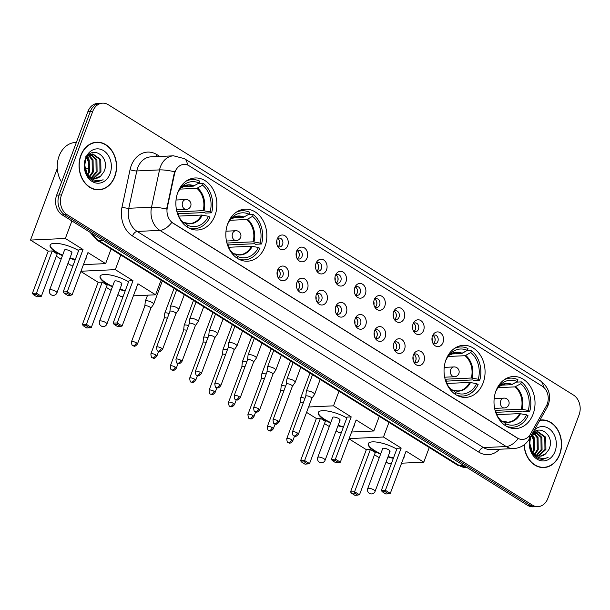 <?xml version="1.0" encoding="UTF-8"?>
<svg xmlns="http://www.w3.org/2000/svg" width="610" height="610" viewBox="0 0 610 610"><rect width="100%" height="100%" fill="white"/><g stroke="black" fill="none" stroke-linecap="round" stroke-linejoin="round"><path stroke-width="0.91" d="M227.766 223.588A26.055 20.504 87.4 0 0 247.538 261.202A26.055 20.504 87.4 0 0 264.908 246.768A26.055 20.504 87.4 0 0 245.144 209.154A26.055 20.504 87.4 0 0 227.766 223.588M445.986 359.778A26.055 20.504 87.4 0 0 465.75 397.392A26.055 20.504 87.4 0 0 483.12 382.958A26.055 20.504 87.4 0 0 463.356 345.336A26.055 20.504 87.4 0 0 445.986 359.778M495.945 390.957A26.055 20.504 87.4 0 0 515.717 428.571A26.055 20.504 87.4 0 0 533.087 414.137A26.055 20.504 87.4 0 0 513.315 376.522A26.055 20.504 87.4 0 0 495.945 390.957M177.807 192.402A26.055 20.504 87.4 0 0 197.571 230.016A26.055 20.504 87.4 0 0 214.949 215.582A26.055 20.504 87.4 0 0 195.177 177.968A26.055 20.504 87.4 0 0 177.807 192.402M288.072 276.688A7.373 5.803 -92.6 0 1 278.602 278.358A7.373 5.803 -92.6 0 1 277.565 270.131A7.373 5.803 -92.6 0 1 278.168 268.873A7.373 5.803 -92.6 0 1 285.808 267.172A7.373 5.803 -92.6 0 1 288.072 276.688M277.924 277.23A4.422 3.485 87.4 0 0 279.99 277.969A4.422 3.485 87.4 0 0 282.941 275.522A4.422 3.485 87.4 0 0 279.586 269.132A4.422 3.485 87.4 0 0 277.588 270.055M307.486 288.804A7.373 5.803 -92.6 0 1 298.015 290.474A7.373 5.803 -92.6 0 1 296.971 282.247A7.373 5.803 -92.6 0 1 297.573 280.989A7.373 5.803 -92.6 0 1 305.213 279.288A7.373 5.803 -92.6 0 1 307.486 288.804M297.329 289.346A4.422 3.485 87.4 0 0 299.403 290.085A4.422 3.485 87.4 0 0 302.354 287.63A4.422 3.485 87.4 0 0 298.999 281.248A4.422 3.485 87.4 0 0 297.001 282.171M326.899 300.921A7.373 5.803 -92.6 0 1 317.421 302.583A7.373 5.803 -92.6 0 1 316.384 294.363A7.373 5.803 -92.6 0 1 316.986 293.105A7.373 5.803 -92.6 0 1 324.627 291.405A7.373 5.803 -92.6 0 1 326.899 300.921M316.742 301.454A4.422 3.485 87.4 0 0 318.816 302.202A4.422 3.485 87.4 0 0 321.767 299.746A4.422 3.485 87.4 0 0 318.405 293.357A4.422 3.485 87.4 0 0 316.415 294.287M346.305 313.037A7.373 5.803 -92.6 0 1 336.834 314.699A7.373 5.803 -92.6 0 1 335.797 306.472A7.373 5.803 -92.6 0 1 336.4 305.213A7.373 5.803 -92.6 0 1 344.04 303.521A7.373 5.803 -92.6 0 1 346.305 313.037M336.156 313.57A4.422 3.485 87.4 0 0 338.222 314.31A4.422 3.485 87.4 0 0 341.173 311.862A4.422 3.485 87.4 0 0 337.818 305.473A4.422 3.485 87.4 0 0 335.82 306.403M365.718 325.145A7.373 5.803 -92.6 0 1 356.248 326.815A7.373 5.803 -92.6 0 1 355.203 318.588A7.373 5.803 -92.6 0 1 355.805 317.33A7.373 5.803 -92.6 0 1 363.446 315.629A7.373 5.803 -92.6 0 1 365.718 325.145M355.561 325.687A4.422 3.485 87.4 0 0 357.635 326.426A4.422 3.485 87.4 0 0 360.586 323.979A4.422 3.485 87.4 0 0 357.231 317.589A4.422 3.485 87.4 0 0 355.233 318.519M385.131 337.261A7.373 5.803 -92.6 0 1 375.653 338.931A7.373 5.803 -92.6 0 1 374.616 330.704A7.373 5.803 -92.6 0 1 375.219 329.446A7.373 5.803 -92.6 0 1 382.859 327.745A7.373 5.803 -92.6 0 1 385.131 337.261M374.975 337.803A4.422 3.485 87.4 0 0 377.049 338.542A4.422 3.485 87.4 0 0 380 336.087A4.422 3.485 87.4 0 0 376.637 329.705A4.422 3.485 87.4 0 0 374.647 330.628M404.537 349.377A7.373 5.803 -92.6 0 1 395.066 351.04A7.373 5.803 -92.6 0 1 394.029 342.82A7.373 5.803 -92.6 0 1 394.632 341.562A7.373 5.803 -92.6 0 1 402.272 339.861A7.373 5.803 -92.6 0 1 404.537 349.377M394.388 349.919A4.422 3.485 87.4 0 0 396.454 350.659A4.422 3.485 87.4 0 0 399.405 348.203A4.422 3.485 87.4 0 0 396.05 341.821A4.422 3.485 87.4 0 0 394.052 342.744M423.95 361.494A7.373 5.803 -92.6 0 1 414.48 363.156A7.373 5.803 -92.6 0 1 413.443 354.928A7.373 5.803 -92.6 0 1 414.037 353.67A7.373 5.803 -92.6 0 1 421.678 351.978A7.373 5.803 -92.6 0 1 423.95 361.494M413.793 362.027A4.422 3.485 87.4 0 0 415.867 362.767A4.422 3.485 87.4 0 0 418.818 360.319A4.422 3.485 87.4 0 0 415.463 353.93A4.422 3.485 87.4 0 0 413.466 354.86M287.714 245.639A7.373 5.803 -92.6 0 1 278.244 247.309A7.373 5.803 -92.6 0 1 277.199 239.082A7.373 5.803 -92.6 0 1 277.802 237.824A7.373 5.803 -92.6 0 1 285.442 236.123A7.373 5.803 -92.6 0 1 287.714 245.639M277.558 246.181A4.422 3.485 87.4 0 0 279.632 246.92A4.422 3.485 87.4 0 0 282.582 244.465A4.422 3.485 87.4 0 0 279.227 238.083A4.422 3.485 87.4 0 0 277.23 239.006M307.127 257.755A7.373 5.803 -92.6 0 1 297.649 259.418A7.373 5.803 -92.6 0 1 296.612 251.198A7.373 5.803 -92.6 0 1 297.215 249.94A7.373 5.803 -92.6 0 1 304.855 248.239A7.373 5.803 -92.6 0 1 307.127 257.755M296.971 258.289A4.422 3.485 87.4 0 0 299.045 259.036A4.422 3.485 87.4 0 0 301.996 256.581A4.422 3.485 87.4 0 0 298.633 250.191A4.422 3.485 87.4 0 0 296.643 251.122M326.533 269.872A7.373 5.803 -92.6 0 1 317.063 271.534A7.373 5.803 -92.6 0 1 316.026 263.306A7.373 5.803 -92.6 0 1 316.628 262.048A7.373 5.803 -92.6 0 1 324.268 260.356A7.373 5.803 -92.6 0 1 326.533 269.872M316.384 270.405A4.422 3.485 87.4 0 0 318.45 271.145A4.422 3.485 87.4 0 0 321.401 268.697A4.422 3.485 87.4 0 0 318.046 262.308A4.422 3.485 87.4 0 0 316.049 263.238M345.946 281.98A7.373 5.803 -92.6 0 1 336.476 283.65A7.373 5.803 -92.6 0 1 335.431 275.423A7.373 5.803 -92.6 0 1 336.034 274.164A7.373 5.803 -92.6 0 1 343.674 272.464A7.373 5.803 -92.6 0 1 345.946 281.98M335.79 282.521A4.422 3.485 87.4 0 0 337.864 283.261A4.422 3.485 87.4 0 0 340.815 280.813A4.422 3.485 87.4 0 0 337.46 274.424A4.422 3.485 87.4 0 0 335.462 275.354M365.36 294.096A7.373 5.803 -92.6 0 1 355.882 295.766A7.373 5.803 -92.6 0 1 354.845 287.539A7.373 5.803 -92.6 0 1 355.447 286.281A7.373 5.803 -92.6 0 1 363.087 284.58A7.373 5.803 -92.6 0 1 365.36 294.096M355.203 294.638A4.422 3.485 87.4 0 0 357.277 295.377A4.422 3.485 87.4 0 0 360.228 292.922A4.422 3.485 87.4 0 0 356.865 286.54A4.422 3.485 87.4 0 0 354.875 287.462M384.765 306.212A7.373 5.803 -92.6 0 1 375.295 307.875A7.373 5.803 -92.6 0 1 374.258 299.655A7.373 5.803 -92.6 0 1 374.86 298.397A7.373 5.803 -92.6 0 1 382.5 296.696A7.373 5.803 -92.6 0 1 384.765 306.212M374.616 306.754A4.422 3.485 87.4 0 0 376.683 307.493A4.422 3.485 87.4 0 0 379.633 305.038A4.422 3.485 87.4 0 0 376.279 298.656A4.422 3.485 87.4 0 0 374.281 299.579M404.178 318.329A7.373 5.803 -92.6 0 1 394.708 319.991A7.373 5.803 -92.6 0 1 393.671 311.763A7.373 5.803 -92.6 0 1 394.266 310.513A7.373 5.803 -92.6 0 1 401.906 308.812A7.373 5.803 -92.6 0 1 404.178 318.329M394.022 318.862A4.422 3.485 87.4 0 0 396.096 319.602A4.422 3.485 87.4 0 0 399.047 317.154A4.422 3.485 87.4 0 0 395.692 310.764A4.422 3.485 87.4 0 0 393.694 311.695M423.592 330.445A7.373 5.803 -92.6 0 1 414.114 332.107A7.373 5.803 -92.6 0 1 413.077 323.879A7.373 5.803 -92.6 0 1 413.679 322.621A7.373 5.803 -92.6 0 1 421.319 320.929A7.373 5.803 -92.6 0 1 423.592 330.445M413.435 330.978A4.422 3.485 87.4 0 0 415.509 331.718A4.422 3.485 87.4 0 0 418.46 329.27A4.422 3.485 87.4 0 0 415.097 322.881A4.422 3.485 87.4 0 0 413.107 323.811M442.997 342.553A7.373 5.803 -92.6 0 1 433.527 344.223A7.373 5.803 -92.6 0 1 432.49 335.996A7.373 5.803 -92.6 0 1 433.092 334.737A7.373 5.803 -92.6 0 1 440.733 333.037A7.373 5.803 -92.6 0 1 442.997 342.553M432.848 343.094A4.422 3.485 87.4 0 0 434.915 343.834A4.422 3.485 87.4 0 0 437.866 341.387A4.422 3.485 87.4 0 0 434.511 334.997A4.422 3.485 87.4 0 0 432.513 335.927M278.091 269.643A4.422 3.485 -92.6 0 1 279.914 275.659A4.422 3.485 -92.6 0 1 278.457 277.596M297.505 281.759A4.422 3.485 -92.6 0 1 299.327 287.775A4.422 3.485 -92.6 0 1 297.871 289.712M316.91 293.867A4.422 3.485 -92.6 0 1 318.733 299.884A4.422 3.485 -92.6 0 1 317.276 301.828M336.323 305.984A4.422 3.485 -92.6 0 1 338.146 312A4.422 3.485 -92.6 0 1 336.69 313.944M355.737 318.1A4.422 3.485 -92.6 0 1 357.559 324.116A4.422 3.485 -92.6 0 1 356.103 326.053M375.142 330.216A4.422 3.485 -92.6 0 1 376.965 336.232A4.422 3.485 -92.6 0 1 375.508 338.169M394.556 342.332A4.422 3.485 -92.6 0 1 396.378 348.34A4.422 3.485 -92.6 0 1 394.922 350.285M413.969 354.44A4.422 3.485 -92.6 0 1 415.791 360.457A4.422 3.485 -92.6 0 1 414.335 362.401M277.733 238.594A4.422 3.485 -92.6 0 1 279.555 244.61A4.422 3.485 -92.6 0 1 278.099 246.547M297.139 250.702A4.422 3.485 -92.6 0 1 298.961 256.719A4.422 3.485 -92.6 0 1 297.505 258.663M316.552 262.818A4.422 3.485 -92.6 0 1 318.374 268.835A4.422 3.485 -92.6 0 1 316.918 270.779M335.965 274.935A4.422 3.485 -92.6 0 1 337.787 280.951A4.422 3.485 -92.6 0 1 336.331 282.887M355.371 287.051A4.422 3.485 -92.6 0 1 357.193 293.067A4.422 3.485 -92.6 0 1 355.737 295.004M374.784 299.167A4.422 3.485 -92.6 0 1 376.606 305.183A4.422 3.485 -92.6 0 1 375.15 307.12M394.197 311.275A4.422 3.485 -92.6 0 1 396.02 317.291A4.422 3.485 -92.6 0 1 394.563 319.236M413.603 323.392A4.422 3.485 -92.6 0 1 415.425 329.408A4.422 3.485 -92.6 0 1 413.969 331.352M433.016 335.508A4.422 3.485 -92.6 0 1 434.838 341.524A4.422 3.485 -92.6 0 1 433.382 343.46M174.529 173.911A13.275 10.446 -92.6 0 1 175.154 171.753A13.275 10.446 -92.6 0 1 184.006 164.403A13.275 10.446 -92.6 0 1 189.054 165.775L542.237 386.199A13.275 10.446 -92.6 0 1 546.339 405.955L530.494 434.061A13.275 10.446 -92.6 0 1 522.564 439.444A13.275 10.446 -92.6 0 1 517.509 438.064L172.981 223.039A13.275 10.446 -92.6 0 1 167.338 207.408L174.529 173.911L174.086 173.926L175.672 170.068M80.817 155.428A23.843 18.758 87.4 0 0 98.904 189.847A23.843 18.758 87.4 0 0 114.802 176.641A23.843 18.758 87.4 0 0 96.715 142.214A23.843 18.758 87.4 0 0 80.817 155.428M97.691 189.855A23.843 18.758 87.4 0 0 99.171 189.588M524.059 444.888A23.843 18.758 87.4 0 0 543.884 467.557A23.843 18.758 87.4 0 0 559.782 454.351A23.843 18.758 87.4 0 0 541.688 419.932A23.843 18.758 87.4 0 0 539.942 420.115M542.671 467.565A23.843 18.758 87.4 0 0 544.143 467.298M102.602 103.159L97.752 103.38A14.747 11.605 87.4 0 0 87.916 111.554L56.661 195.154A14.747 11.605 87.4 0 0 62.235 214.918L527.536 505.316L529.96 505.202A14.747 11.605 87.4 0 0 535.572 506.735A14.747 11.605 87.4 0 1 529.96 505.202L64.66 214.804L529.96 505.202L532.385 505.088A14.747 11.605 87.4 0 0 537.997 506.62A14.747 11.605 87.4 0 0 547.833 498.446L579.088 414.846A14.747 11.605 87.4 0 0 573.514 395.082L108.214 104.684A14.747 11.605 87.4 0 0 102.602 103.159A14.747 11.605 87.4 0 0 92.766 111.325L61.511 194.933A14.747 11.605 87.4 0 0 67.085 214.689L532.385 505.088M56.661 195.154L59.086 195.04A14.747 11.605 87.4 0 0 64.66 214.804A14.747 11.605 87.4 0 1 59.086 195.04L90.341 111.439L59.086 195.04L61.511 194.933M100.177 103.265A14.747 11.605 87.4 0 0 90.341 111.439A14.747 11.605 87.4 0 1 100.177 103.265M529.381 435.723A17.202 6.611 29.4 0 1 529.381 438.849C525.881 444.759 520.658 447.999 513.712 448.586A19.665 15.471 -92.6 0 1 506.231 446.543A17.202 9.333 122 0 0 518.164 438.59L171.822 222.429A17.202 9.333 -58 0 1 159.881 230.389A19.665 15.471 -92.6 0 1 151.524 207.225A17.202 3.37 12.1 0 1 166.667 209.1L174.086 173.926M541.977 420.168A23.843 18.758 87.4 0 0 540.483 420.038M96.998 142.45A23.843 18.758 87.4 0 0 95.503 142.321M527.536 505.316A14.747 11.605 87.4 0 0 533.148 506.841L537.997 506.62M96.723 142.458A23.592 18.567 87.4 0 0 80.993 155.535A23.592 18.567 87.4 0 0 98.896 189.603A23.592 18.567 87.4 0 0 114.627 176.526A23.592 18.567 87.4 0 0 96.723 142.458L94.298 142.572A23.592 18.567 87.4 0 0 94.024 142.588M76.38 142.412L75.472 142.458A24.575 19.345 87.4 0 0 59.086 156.076A24.575 19.345 87.4 0 0 61.564 182.047M87.558 174.14A12.291 9.668 87.4 0 0 88.031 173.194L88.435 172.333L88.259 160.041L86.788 157.715M89.09 155.306L93.071 159.82L93.246 172.111L89.952 176.679M88.625 155.664L92.11 159.866L92.285 172.157L89.472 176.29M90.974 154.322L96.914 159.645L97.097 171.936L91.866 177.8M90.501 154.505L95.953 159.69L96.128 171.982L91.393 177.579M86.14 158.814L92.88 153.956L100.764 159.469L100.94 171.761L93.757 178.356M92.407 153.994L99.804 159.515L99.979 171.799L93.284 178.265M100.711 176.046L103.936 171.761C111.18 156.396 90.837 143.907 85.804 159.629C83.234 169.412 85.85 176.564 93.643 181.101L97.585 181.727L103.121 179.744C96.654 182.131 91.332 180.064 87.177 173.545A12.291 9.668 87.4 0 0 95.343 178.448A12.291 9.668 87.4 0 0 100.711 176.046L95.168 178.455M87.177 173.545L84.676 165.325M89.815 177.098L86.498 174.002M87.245 157.09L89.22 160.003L89.395 172.287L88.015 174.765M89.731 154.139L90.486 154.223M89.563 154.277L90.013 154.368M88.877 154.871L92.888 153.956M85.545 158.379A17.202 13.542 87.4 0 0 92.049 181.429A17.202 13.542 87.4 0 0 110.075 173.682A17.202 13.542 87.4 0 0 103.57 150.632A17.202 13.542 87.4 0 0 85.545 158.379M85.85 156.366L89.54 164.525M96.197 189.725A23.592 18.567 87.4 0 0 96.471 189.71L98.896 189.603M103.121 179.744L97.432 181.734M524.249 444.751A23.592 18.567 87.4 0 0 543.876 467.313A23.592 18.567 87.4 0 0 559.606 454.244A23.592 18.567 87.4 0 0 541.703 420.176A23.592 18.567 87.4 0 0 539.781 420.389M532.53 451.85A12.291 9.668 87.4 0 0 533.01 450.912L533.414 450.05L533.239 437.759L531.767 435.426M534.063 433.016L538.043 437.538L538.226 449.822L534.932 454.397M533.597 433.375L537.082 437.583L537.257 449.867L534.451 454.008M535.954 432.04L541.893 437.355L542.069 449.646L536.846 455.51M535.473 432.223L540.933 437.4L541.108 449.692L536.365 455.289M531.119 436.531L537.86 431.666L545.744 437.179L545.919 449.471L538.737 456.066M537.38 431.712L544.783 437.225L544.959 449.517L538.264 455.975M545.683 453.756L548.909 449.478C556.16 434.114 535.809 421.624 530.776 437.339C528.214 447.122 530.822 454.282 538.615 458.811L542.564 459.437L548.1 457.462C541.627 459.841 536.312 457.774 532.149 451.263A12.291 9.668 87.4 0 0 540.323 456.158A12.291 9.668 87.4 0 0 545.683 453.756L540.147 456.166M532.149 451.263L529.655 443.035M534.787 454.808L531.478 451.72M532.217 434.8L534.2 437.713L534.375 450.005L532.995 452.483M534.711 431.849L535.466 431.933M534.535 431.987L534.985 432.086M533.857 432.589L537.86 431.666M529.976 437.789A17.202 13.542 87.4 0 0 537.692 459.536A17.202 13.542 87.4 0 0 555.054 451.4A17.202 13.542 87.4 0 0 551.173 430.477A17.202 13.542 87.4 0 0 534.314 430.088M530.83 434.084L534.512 442.235M541.177 467.435A23.592 18.567 87.4 0 0 541.451 467.428L543.876 467.313M548.1 457.462L542.412 459.444M186.995 226.889L187.605 225.258A22.517 17.713 87.4 0 0 208.475 216.291L201.521 215.048L178.547 216.108M183.518 222.574L184.639 222.726L187.605 225.258M196.069 184.754L197 184.22M198.105 183.572L203.282 183.335A24.575 19.345 87.4 0 1 211.601 212.814L205.54 213.088L204.655 212.539L178.6 213.744A23.348 18.376 -92.6 0 1 178.135 215.261M188.322 227.713A24.575 19.345 87.4 0 0 194.476 228.681A24.575 19.345 87.4 0 0 209.954 217.213L208.475 216.291M211.601 212.814L210.122 211.891A22.517 17.713 87.4 0 0 202.589 185.196L203.282 183.335M177.769 214.445A22.517 17.713 87.4 0 0 183.656 222.696A22.517 17.713 87.4 0 0 184.106 223.069L183.709 224.122M202.589 185.196L196.87 188.33L179.881 189.115M176.961 211.853L203.168 210.648L210.122 211.891M184.106 223.069L183.282 222.368M184.075 222.551L184.639 222.726A19.497 15.341 87.4 0 0 202.329 215.124M182.634 186.637L193.362 186.141L199.081 183.008L199.775 181.147A24.575 19.345 87.4 0 0 192.219 179.584A24.575 19.345 87.4 0 0 186.172 181.117M199.081 183.008A22.517 17.713 87.4 0 0 181.986 186.538A22.517 17.713 87.4 0 0 178.219 191.975L178.021 191.853M178.6 213.744L177.258 212.905M86.094 257.527A19.169 5.643 20.5 0 1 86.025 258.564A19.169 5.643 20.5 0 1 85.4 259.387M75.221 259.761A19.169 5.643 20.5 0 1 69.814 258.396M62.449 255.643A19.169 5.643 20.5 0 1 56.25 252.387A19.169 5.643 20.5 0 1 50.111 245.136A19.169 5.643 20.5 0 1 78.652 250.565M48.198 251.122L52.254 250.931L57.157 253.996L41.366 296.239L36.882 296.834L33.375 294.653L32.399 293.364L48.198 251.122L30.5 240.073L56.821 169.672L57.409 169.649M73.215 265.114L70.79 265.22L67.931 263.436M61.122 259.189L56.333 256.2M83.433 264.641L105.637 263.619L87.947 252.578L72.148 294.821L67.245 291.755L67.008 293.105L70.516 295.286L72.148 294.821M83.036 249.513L78.98 249.703L63.181 291.946L67.245 291.755L83.036 249.513L65.346 238.472L30.5 240.073M111.111 248.971L105.637 263.619M89.533 168.169L85.019 168.375M65.346 238.472L71.896 220.942M32.399 293.364L36.463 293.174L52.254 250.931M33.375 294.653L36.226 294.516L36.463 293.174L41.366 296.239M39.726 296.704L36.226 294.516M70.516 295.286L67.664 295.423L64.164 293.235L67.008 293.105M63.181 291.946L64.164 293.235M71.034 253.158A3.934 1.159 -159.5 0 0 71.919 252.784A3.934 1.159 -159.5 0 0 69.715 250.779A3.934 1.159 -159.5 0 0 65.43 249.658A3.934 1.159 -159.5 0 0 64.553 250.031L49.578 290.07A3.934 1.159 20.5 0 1 50.462 289.697A3.934 1.159 20.5 0 1 55.685 291.336A3.934 1.159 20.5 0 1 56.944 292.823L71.919 252.784M75.381 259.319A19.169 5.643 20.5 0 1 69.982 257.961M62.617 255.201A19.169 5.643 20.5 0 1 50.211 244.923M86.094 258.335A19.169 5.643 20.5 0 1 85.56 258.945M236.962 258.068L237.572 256.444A22.517 17.713 87.4 0 0 258.434 247.469L251.488 246.234L228.514 247.286M233.485 253.752L234.606 253.905L237.572 256.444M246.036 215.94L246.958 215.399M248.072 214.758L253.249 214.522A24.575 19.345 87.4 0 1 261.56 243.992L255.506 244.274L254.622 243.725L228.567 244.923A23.348 18.376 -92.6 0 1 228.102 246.44M238.281 258.892A24.575 19.345 87.4 0 0 244.442 259.868A24.575 19.345 87.4 0 0 259.921 248.392L258.434 247.469M261.56 243.992L260.081 243.07A22.517 17.713 87.4 0 0 252.548 216.375L253.249 214.522M227.736 245.632A22.517 17.713 87.4 0 0 233.615 253.882A22.517 17.713 87.4 0 0 234.065 254.256L233.676 255.3M252.548 216.375L246.837 219.516L229.848 220.294M226.92 243.039L253.127 241.827L260.081 243.07M234.065 254.256L233.241 253.554M234.042 253.729L234.606 253.905A19.497 15.341 87.4 0 0 252.288 246.303M232.601 217.823L243.329 217.328L249.048 214.186L249.742 212.333A24.575 19.345 87.4 0 0 242.178 210.763A24.575 19.345 87.4 0 0 236.139 212.303M249.048 214.186A22.517 17.713 87.4 0 0 231.952 217.717A22.517 17.713 87.4 0 0 228.178 223.161L227.98 223.039M228.567 244.923L227.225 244.084M136.053 288.705A19.169 5.643 20.5 0 1 135.992 289.742A19.169 5.643 20.5 0 1 135.359 290.573M125.18 290.94A19.169 5.643 20.5 0 1 119.781 289.582M112.415 286.83A19.169 5.643 20.5 0 1 106.216 283.574A19.169 5.643 20.5 0 1 100.078 276.315A19.169 5.643 20.5 0 1 128.619 281.751M98.157 282.3L102.221 282.117L107.124 285.175L91.332 327.417L86.849 328.02L83.341 325.831L82.365 324.543L98.157 282.3L80.863 271.511M123.182 296.292L120.757 296.407L117.898 294.622M111.089 290.375L106.3 287.379M133.399 295.827L155.603 294.798L137.906 283.757L122.114 325.999L117.204 322.942L116.975 324.284L120.475 326.472L122.114 325.999M133.003 280.699L128.939 280.882L113.147 323.125L117.204 322.942L133.003 280.699L115.305 269.65L80.97 271.236M161.078 280.158L155.603 294.798M115.305 269.65L120.78 255.01M82.365 324.543L86.422 324.36L102.221 282.117M83.341 325.831L86.193 325.702L86.422 324.36L91.332 327.417M89.693 327.89L86.193 325.702M120.475 326.472L117.631 326.602L114.123 324.413L116.975 324.284M113.147 323.125L114.123 324.413M121.001 284.336A3.934 1.159 -159.5 0 0 121.878 283.97A3.934 1.159 -159.5 0 0 119.674 281.965A3.934 1.159 -159.5 0 0 115.397 280.844A3.934 1.159 -159.5 0 0 114.512 281.21L99.544 321.256A3.934 1.159 20.5 0 1 100.421 320.883A3.934 1.159 20.5 0 1 105.652 322.522A3.934 1.159 20.5 0 1 106.91 324.009L121.878 283.97M125.347 290.505A19.169 5.643 20.5 0 1 119.949 289.14M112.575 286.387A19.169 5.643 20.5 0 1 100.17 276.101M136.053 289.521A19.169 5.643 20.5 0 1 135.527 290.131M455.174 394.258L455.784 392.634A22.517 17.713 87.4 0 0 476.654 383.659L469.7 382.417L446.726 383.476M451.697 389.942L452.818 390.095L455.784 392.634M464.248 352.123L465.171 351.589M466.284 350.948L471.461 350.704A24.575 19.345 87.4 0 1 479.773 380.183L473.718 380.465L472.834 379.916L446.779 381.113A23.348 18.376 -92.6 0 1 446.314 382.63M456.493 395.082A24.575 19.345 87.4 0 0 462.654 396.058A24.575 19.345 87.4 0 0 478.133 384.582L476.654 383.659M479.773 380.183L478.293 379.26A22.517 17.713 87.4 0 0 470.767 352.565L471.461 350.704M445.948 381.814A22.517 17.713 87.4 0 0 451.827 390.072A22.517 17.713 87.4 0 0 452.284 390.446L451.888 391.49M470.767 352.565L465.049 355.706L448.06 356.484M445.14 379.222L471.347 378.017L478.293 379.26M452.284 390.446L451.453 389.744M452.254 389.92L452.818 390.095A19.497 15.341 87.4 0 0 470.501 382.493M450.813 354.013L461.541 353.518L467.26 350.376L467.954 348.523A24.575 19.345 87.4 0 0 460.39 346.953A24.575 19.345 87.4 0 0 454.351 348.485M467.26 350.376A22.517 17.713 87.4 0 0 450.165 353.907A22.517 17.713 87.4 0 0 446.39 359.351L446.192 359.221M446.779 381.113L445.437 380.274M354.273 424.895A19.169 5.643 20.5 0 1 354.204 425.933A19.169 5.643 20.5 0 1 353.571 426.756M343.392 427.13A19.169 5.643 20.5 0 1 337.993 425.772M330.628 423.02A19.169 5.643 20.5 0 1 324.428 419.764A19.169 5.643 20.5 0 1 318.29 412.505A19.169 5.643 20.5 0 1 346.831 417.934M316.369 418.49L320.433 418.3L325.336 421.365L309.544 463.608L305.061 464.21L301.553 462.022L300.577 460.733L316.369 418.49L306.571 412.375M341.394 432.482L338.969 432.597L336.11 430.812M329.301 426.558L324.512 423.569M351.612 432.01L373.816 430.988L356.118 419.947L340.327 462.189L335.424 459.132L335.187 460.474L338.687 462.662L340.327 462.189M351.215 416.889L347.159 417.072L331.36 459.315L335.424 459.132L351.215 416.889L333.517 405.841L308.584 406.992M379.29 416.348L373.816 430.988M333.517 405.841L339 391.201M300.577 460.733L304.634 460.542L320.433 418.3M301.553 462.022L304.405 461.892L304.634 460.542L309.544 463.608M307.905 464.08L304.405 461.892M338.687 462.662L335.843 462.792L332.336 460.603L335.187 460.474M331.36 459.315L332.336 460.603M339.213 420.526A3.934 1.159 -159.5 0 0 340.09 420.153A3.934 1.159 -159.5 0 0 337.894 418.155A3.934 1.159 -159.5 0 0 333.609 417.026A3.934 1.159 -159.5 0 0 332.724 417.4L317.757 457.447A3.934 1.159 20.5 0 1 318.633 457.073A3.934 1.159 20.5 0 1 323.864 458.712A3.934 1.159 20.5 0 1 325.122 460.199L340.09 420.153M343.56 426.695A19.169 5.643 20.5 0 1 338.161 425.33M330.795 422.577A19.169 5.643 20.5 0 1 318.389 412.291M354.273 425.704A19.169 5.643 20.5 0 1 353.739 426.321M505.141 425.437L505.751 423.813A22.517 17.713 87.4 0 0 526.613 414.846L519.659 413.603L496.685 414.663M501.656 421.129L502.777 421.281L505.751 423.813M514.215 383.309L515.137 382.767M516.243 382.127L521.42 381.89A24.575 19.345 87.4 0 1 529.739 411.369L523.677 411.643L522.8 411.094L496.746 412.291A23.348 18.376 -92.6 0 1 496.273 413.816M506.46 426.268A24.575 19.345 87.4 0 0 512.613 427.236A24.575 19.345 87.4 0 0 528.092 415.768L526.613 414.846M529.739 411.369L528.26 410.446A22.517 17.713 87.4 0 0 520.726 383.751L521.42 381.89M495.915 413A22.517 17.713 87.4 0 0 501.794 421.251A22.517 17.713 87.4 0 0 502.243 421.624L501.855 422.677M520.726 383.751L515.008 386.885L498.027 387.67M495.099 410.408L521.306 409.203L528.26 410.446M502.243 421.624L501.42 420.923M502.221 421.098L502.777 421.281A19.497 15.341 87.4 0 0 520.467 413.679M500.779 385.192L511.508 384.696L517.227 381.563L517.92 379.702A24.575 19.345 87.4 0 0 510.356 378.131A24.575 19.345 87.4 0 0 504.317 379.672M517.227 381.563A22.517 17.713 87.4 0 0 500.131 385.093A22.517 17.713 87.4 0 0 496.357 390.53L496.159 390.408M496.746 412.291L495.396 411.46M404.232 456.082A19.169 5.643 20.5 0 1 404.163 457.119A19.169 5.643 20.5 0 1 403.538 457.942M393.358 458.316A19.169 5.643 20.5 0 1 387.96 456.951M380.594 454.198A19.169 5.643 20.5 0 1 374.395 450.942A19.169 5.643 20.5 0 1 368.249 443.691A19.169 5.643 20.5 0 1 396.797 449.12M366.335 449.669L370.392 449.486L375.302 452.544L359.503 494.786L355.02 495.389L351.52 493.208L350.544 491.912L366.335 449.669L349.042 438.88M391.361 463.669L388.936 463.775L386.077 461.991M379.267 457.744L374.479 454.755M401.571 463.196L423.775 462.174L406.085 451.133L390.293 493.376L385.383 490.31L385.154 491.66L388.654 493.841L390.293 493.376M401.182 448.068L397.118 448.258L381.326 490.501L385.383 490.31L401.182 448.068L383.484 437.027L349.141 438.605M429.257 447.526L423.775 462.174M383.484 437.027L388.959 422.379M350.544 491.912L354.601 491.729L370.392 449.486M351.52 493.208L354.364 493.071L354.601 491.729L359.503 494.786M357.872 495.259L354.364 493.071M388.654 493.841L385.81 493.97L382.302 491.79L385.154 491.66M381.326 490.501L382.302 491.79M389.18 451.713A3.934 1.159 -159.5 0 0 390.057 451.339A3.934 1.159 -159.5 0 0 387.853 449.334A3.934 1.159 -159.5 0 0 383.568 448.213A3.934 1.159 -159.5 0 0 382.691 448.586L367.716 488.625A3.934 1.159 20.5 0 1 368.6 488.252A3.934 1.159 20.5 0 1 373.823 489.891A3.934 1.159 20.5 0 1 375.089 491.378L390.057 451.339M393.526 457.874A19.169 5.643 20.5 0 1 388.12 456.516M380.754 453.756A19.169 5.643 20.5 0 1 368.348 443.47M404.232 456.89A19.169 5.643 20.5 0 1 403.706 457.5M279.7 244.152A7.373 5.803 87.4 0 0 279.548 240.828M276.887 244.274A5.406 4.255 87.4 0 0 276.734 240.965M150.815 308.263L153.575 304.352A4.422 1.304 -159.5 0 0 153.621 304.26A4.422 1.304 -159.5 0 0 152.203 302.583A4.422 1.304 -159.5 0 0 146.324 300.745A4.422 1.304 -159.5 0 0 145.332 301.165A4.422 1.304 -159.5 0 0 145.31 301.256L144.829 306.029M150.792 308.294A3.195 0.938 -159.5 0 0 150.83 308.233A3.195 0.938 -159.5 0 0 149.801 307.021A3.195 0.938 -159.5 0 0 145.554 305.686A3.195 0.938 -159.5 0 0 144.845 305.991A3.195 0.938 -159.5 0 0 144.822 306.06M299.106 256.269A7.373 5.803 87.4 0 0 298.953 252.944M296.3 256.383A5.406 4.255 87.4 0 0 296.147 253.081M169.123 313.525A4.422 1.304 -159.5 0 0 165.737 312.854A4.422 1.304 -159.5 0 0 164.746 313.273A4.422 1.304 -159.5 0 0 164.723 313.372L164.243 318.138M167.353 318.26A3.195 0.938 -159.5 0 0 164.967 317.802A3.195 0.938 -159.5 0 0 164.25 318.107A3.195 0.938 -159.5 0 0 164.235 318.176M318.519 268.377A7.373 5.803 87.4 0 0 318.367 265.06M315.705 268.499A5.406 4.255 87.4 0 0 315.553 265.197M188.536 325.641A4.422 1.304 -159.5 0 0 185.15 324.97A4.422 1.304 -159.5 0 0 184.159 325.389A4.422 1.304 -159.5 0 0 184.136 325.488L183.648 330.254A3.195 0.938 -159.5 0 0 183.648 330.292M186.759 330.376A3.195 0.938 -159.5 0 0 184.38 329.918A3.195 0.938 -159.5 0 0 183.663 330.223L170.274 366.038C170.571 368.943 170.998 370.217 171.57 369.866A3.195 1.731 122 0 0 172.195 370.018A3.195 1.731 -58 0 0 175.23 367.067A3.195 0.938 -159.5 0 0 172.165 365.855A3.195 0.938 -159.5 0 0 170.274 366.038M337.932 280.493A7.373 5.803 87.4 0 0 337.78 277.176M335.119 280.615A5.406 4.255 87.4 0 0 334.966 277.314M207.941 337.749A4.422 1.304 -159.5 0 0 204.556 337.086A4.422 1.304 -159.5 0 0 203.565 337.505A4.422 1.304 -159.5 0 0 203.542 337.604L203.061 342.37M206.172 342.492A3.195 0.938 -159.5 0 0 203.786 342.035A3.195 0.938 -159.5 0 0 203.077 342.332A3.195 0.938 -159.5 0 0 203.054 342.408M357.338 292.609A7.373 5.803 87.4 0 0 357.185 289.285M354.532 292.731A5.406 4.255 87.4 0 0 354.379 289.43M227.355 349.865A4.422 1.304 -159.5 0 0 223.969 349.202A4.422 1.304 -159.5 0 0 222.978 349.621A4.422 1.304 -159.5 0 0 222.955 349.721L222.475 354.486M225.586 354.608A3.195 0.938 -159.5 0 0 223.199 354.151A3.195 0.938 -159.5 0 0 222.482 354.448A3.195 0.938 -159.5 0 0 222.467 354.524M376.751 304.725A7.373 5.803 87.4 0 0 376.599 301.401M373.938 304.847A5.406 4.255 87.4 0 0 373.785 301.538M246.768 361.982A4.422 1.304 -159.5 0 0 243.382 361.318A4.422 1.304 -159.5 0 0 242.391 361.73A4.422 1.304 -159.5 0 0 242.368 361.829L241.88 366.595M244.991 366.724A3.195 0.938 -159.5 0 0 242.612 366.259A3.195 0.938 -159.5 0 0 241.895 366.564A3.195 0.938 -159.5 0 0 241.88 366.633M396.164 316.842A7.373 5.803 87.4 0 0 396.012 313.517M393.351 316.956A5.406 4.255 87.4 0 0 393.198 313.654M266.173 374.098A4.422 1.304 -159.5 0 0 262.788 373.427A4.422 1.304 -159.5 0 0 261.797 373.846A4.422 1.304 -159.5 0 0 261.774 373.945L261.293 378.711A3.195 0.938 -159.5 0 0 261.286 378.749M264.404 378.833A3.195 0.938 -159.5 0 0 262.018 378.375A3.195 0.938 -159.5 0 0 261.309 378.68L247.912 414.495C248.209 417.4 248.644 418.681 249.215 418.323A3.195 1.731 122 0 0 249.841 418.475A3.195 1.731 -58 0 0 252.875 415.524A3.195 0.938 -159.5 0 0 249.81 414.312A3.195 0.938 -159.5 0 0 247.912 414.495M415.57 328.95A7.373 5.803 87.4 0 0 415.418 325.633M412.764 329.072A5.406 4.255 87.4 0 0 412.612 325.77M285.587 386.206A4.422 1.304 -159.5 0 0 282.201 385.543A4.422 1.304 -159.5 0 0 281.21 385.962A4.422 1.304 -159.5 0 0 281.187 386.061L280.707 390.827M283.818 390.949A3.195 0.938 -159.5 0 0 281.431 390.491A3.195 0.938 -159.5 0 0 280.714 390.796A3.195 0.938 -159.5 0 0 280.699 390.865M434.983 341.066A7.373 5.803 87.4 0 0 434.831 337.742M432.17 341.188A5.406 4.255 87.4 0 0 432.017 337.887M305 398.322A4.422 1.304 -159.5 0 0 301.614 397.659A4.422 1.304 -159.5 0 0 300.623 398.078A4.422 1.304 -159.5 0 0 300.6 398.178L300.112 402.943M303.223 403.065A3.195 0.938 -159.5 0 0 300.844 402.608A3.195 0.938 -159.5 0 0 300.128 402.905A3.195 0.938 -159.5 0 0 300.112 402.981M280.059 275.202A7.373 5.803 87.4 0 0 279.906 271.885M277.245 275.323A5.406 4.255 87.4 0 0 277.092 272.022M175.909 313.616L178.677 309.697A4.422 1.304 -159.5 0 0 178.722 309.606A4.422 1.304 -159.5 0 0 177.304 307.936A4.422 1.304 -159.5 0 0 171.425 306.09A4.422 1.304 -159.5 0 0 170.434 306.51A4.422 1.304 -159.5 0 0 170.411 306.609L169.923 311.375M175.893 313.647A3.195 0.938 -159.5 0 0 175.924 313.578A3.195 0.938 -159.5 0 0 174.902 312.366A3.195 0.938 -159.5 0 0 170.655 311.039A3.195 0.938 -159.5 0 0 169.938 311.344A3.195 0.938 -159.5 0 0 169.923 311.413M299.472 287.318A7.373 5.803 87.4 0 0 299.319 283.993M296.658 287.44A5.406 4.255 87.4 0 0 296.506 284.13M180.918 360.304A3.195 0.938 -159.5 0 0 177.853 359.092A3.195 0.938 -159.5 0 0 175.954 359.275C176.252 362.18 176.686 363.453 177.258 363.102A3.195 1.731 122 0 0 177.884 363.255A3.195 1.731 -58 0 0 180.918 360.304A3.195 0.938 -159.5 0 1 181.94 361.509L195.337 325.694A3.195 0.938 -159.5 0 1 195.299 325.755L198.082 321.813A4.422 1.304 -159.5 0 0 198.128 321.722A4.422 1.304 -159.5 0 0 196.717 320.052A4.422 1.304 -159.5 0 0 190.831 318.206A4.422 1.304 -159.5 0 0 189.847 318.626A4.422 1.304 -159.5 0 0 189.824 318.725L189.336 323.491M195.337 325.694A3.195 0.938 -159.5 0 0 194.308 324.482A3.195 0.938 -159.5 0 0 190.068 323.155A3.195 0.938 -159.5 0 0 189.352 323.452A3.195 0.938 -159.5 0 0 189.336 323.529M318.877 299.434A7.373 5.803 87.4 0 0 318.725 296.109M316.071 299.548A5.406 4.255 87.4 0 0 315.919 296.246M214.735 337.841L217.495 333.929A4.422 1.304 -159.5 0 0 217.541 333.838A4.422 1.304 -159.5 0 0 216.123 332.16A4.422 1.304 -159.5 0 0 210.244 330.323A4.422 1.304 -159.5 0 0 209.253 330.742A4.422 1.304 -159.5 0 0 209.23 330.841L208.75 335.607M214.712 337.871A3.195 0.938 -159.5 0 0 214.743 337.81A3.195 0.938 -159.5 0 0 213.721 336.598A3.195 0.938 -159.5 0 0 209.474 335.264A3.195 0.938 -159.5 0 0 208.757 335.569A3.195 0.938 -159.5 0 0 208.742 335.637M338.291 311.542A7.373 5.803 87.4 0 0 338.138 308.225M335.477 311.664A5.406 4.255 87.4 0 0 335.325 308.363M234.141 349.957L236.909 346.038A4.422 1.304 -159.5 0 0 236.954 345.954A4.422 1.304 -159.5 0 0 235.536 344.276A4.422 1.304 -159.5 0 0 229.657 342.431A4.422 1.304 -159.5 0 0 228.666 342.85A4.422 1.304 -159.5 0 0 228.643 342.95L228.155 347.715M234.126 349.987A3.195 0.938 -159.5 0 0 234.156 349.919A3.195 0.938 -159.5 0 0 233.134 348.714A3.195 0.938 -159.5 0 0 228.887 347.38A3.195 0.938 -159.5 0 0 228.171 347.685A3.195 0.938 -159.5 0 0 228.155 347.753M357.704 323.658A7.373 5.803 87.4 0 0 357.551 320.341M354.89 323.78A5.406 4.255 87.4 0 0 354.738 320.479M253.554 362.073L256.314 358.154A4.422 1.304 -159.5 0 0 256.36 358.07A4.422 1.304 -159.5 0 0 254.95 356.392A4.422 1.304 -159.5 0 0 249.063 354.547A4.422 1.304 -159.5 0 0 248.079 354.967A4.422 1.304 -159.5 0 0 248.056 355.066L247.569 359.831M253.531 362.104A3.195 0.938 -159.5 0 0 253.569 362.035A3.195 0.938 -159.5 0 0 252.548 360.83A3.195 0.938 -159.5 0 0 248.3 359.496A3.195 0.938 -159.5 0 0 247.584 359.801A3.195 0.938 -159.5 0 0 247.569 359.869M377.11 335.774A7.373 5.803 87.4 0 0 376.957 332.45M374.304 335.896A5.406 4.255 87.4 0 0 374.151 332.595M272.967 374.182L275.728 370.27A4.422 1.304 -159.5 0 0 275.773 370.178A4.422 1.304 -159.5 0 0 274.355 368.509A4.422 1.304 -159.5 0 0 268.476 366.663A4.422 1.304 -159.5 0 0 267.485 367.083A4.422 1.304 -159.5 0 0 267.462 367.182L266.982 371.947M272.944 374.212A3.195 0.938 -159.5 0 0 272.975 374.151A3.195 0.938 -159.5 0 0 271.953 372.939A3.195 0.938 -159.5 0 0 267.706 371.612A3.195 0.938 -159.5 0 0 266.989 371.909A3.195 0.938 -159.5 0 0 266.974 371.986M396.523 347.891A7.373 5.803 87.4 0 0 396.37 344.566M393.709 348.013A5.406 4.255 87.4 0 0 393.557 344.703M292.358 386.328A3.195 0.938 -159.5 0 0 292.388 386.267L295.141 382.386A4.422 1.304 -159.5 0 0 295.187 382.295A4.422 1.304 -159.5 0 0 293.768 380.617A4.422 1.304 -159.5 0 0 287.889 378.779A4.422 1.304 -159.5 0 0 286.898 379.199A4.422 1.304 -159.5 0 0 286.875 379.298L286.387 384.064M277.977 420.877A3.195 0.938 -159.5 0 0 274.904 419.665A3.195 0.938 -159.5 0 0 273.013 419.848C273.31 422.753 273.745 424.026 274.309 423.675A3.195 1.731 122 0 0 274.935 423.82A3.195 1.731 -58 0 0 277.977 420.877A3.195 0.938 -159.5 0 1 278.999 422.082L292.388 386.267A3.195 0.938 -159.5 0 0 291.366 385.055A3.195 0.938 -159.5 0 0 287.119 383.728A3.195 0.938 -159.5 0 0 286.403 384.025A3.195 0.938 -159.5 0 0 286.387 384.102M415.936 359.999A7.373 5.803 87.4 0 0 415.784 356.682M413.122 360.121A5.406 4.255 87.4 0 0 412.97 356.819M311.786 398.414L314.546 394.502A4.422 1.304 -159.5 0 0 314.6 394.411A4.422 1.304 -159.5 0 0 313.182 392.733A4.422 1.304 -159.5 0 0 307.295 390.896A4.422 1.304 -159.5 0 0 306.312 391.307A4.422 1.304 -159.5 0 0 306.289 391.406L305.801 396.172A3.195 0.938 -159.5 0 0 305.801 396.21M311.763 398.444A3.195 0.938 -159.5 0 0 311.801 398.383A3.195 0.938 -159.5 0 0 310.78 397.171A3.195 0.938 -159.5 0 0 306.533 395.837A3.195 0.938 -159.5 0 0 305.816 396.142L292.419 431.956C292.716 434.861 293.151 436.142 293.723 435.792A3.195 1.731 122 0 0 294.348 435.937A3.195 1.731 -58 0 0 297.383 432.986A3.195 0.938 -159.5 0 0 294.317 431.781A3.195 0.938 -159.5 0 0 292.419 431.956M167.338 207.408L166.896 207.43M499.552 449.234A24.575 19.345 -92.6 0 1 478.827 452.132L132.484 235.971A24.575 19.345 -92.6 0 1 122.03 207.026A4.918 0.961 -167.9 0 0 128.794 208.277L151.524 207.225L159.53 169.9A19.665 15.471 -92.6 0 1 160.46 166.713A19.665 15.471 -92.6 0 1 173.575 155.817L150.853 156.861A19.665 15.471 87.4 0 0 137.738 167.758A19.665 15.471 87.4 0 0 136.808 170.945L128.794 208.277A19.665 15.471 87.4 0 0 137.158 231.434L483.501 447.587A19.665 15.471 87.4 0 0 490.989 449.631L513.712 448.586M174.78 171.799A17.202 3.37 12.1 0 0 159.53 169.9L136.808 170.945A4.918 0.961 -167.9 0 1 130.044 169.694A24.575 19.345 -92.6 0 1 156.953 154.643L159.843 156.45M543.335 386.992A17.202 9.333 -58 0 0 540.391 380.831L184.411 158.661A17.202 9.333 122 0 1 187.361 164.936M478.827 452.132A4.918 2.669 -58 0 1 483.501 447.587L506.231 446.543L159.881 230.389L137.158 231.434A4.918 2.669 -58 0 0 132.484 235.971M547.056 404.476A17.202 6.611 29.4 0 1 547.033 407.533L529.381 438.849M122.03 207.026L130.044 169.694M92.766 111.325L87.916 111.554M67.085 214.689L62.235 214.918M156.953 154.643A4.918 2.669 -58 0 0 156.534 156.602M92.789 233.981A19.665 15.471 87.4 0 0 98.835 240.576L103.044 240.386M457.37 465.079A9.829 5.33 -58 0 0 459.284 465.537A19.665 15.471 87.4 0 0 466.772 467.58L457.37 465.079L96.921 240.119A9.829 5.33 -58 0 0 98.835 240.576L459.284 465.537L463.493 465.346M184.456 222.612L189.611 223.595A19.268 15.166 87.4 0 0 201.521 215.048M203.969 210.725A19.497 15.341 87.4 0 0 197.587 188.094M203.168 210.648A19.268 15.166 87.4 0 0 196.87 188.33M194.087 185.905A19.497 15.341 87.4 0 0 180.758 187.933M193.362 186.141A19.268 15.166 87.4 0 0 187.834 185.097L180.751 187.941M185.844 199.554A4.918 4.918 0 0 1 190.831 205.715A4.918 4.918 0 0 1 186.302 209.375A4.918 3.866 -92.6 0 1 184.426 208.864A4.918 3.866 -92.6 0 1 182.573 202.284A4.918 3.866 -92.6 0 1 185.844 199.554L176.038 200.011M234.423 253.798L239.57 254.774A19.268 15.166 87.4 0 0 251.488 246.234M253.935 241.903A19.497 15.341 87.4 0 0 247.553 219.28M253.127 241.827A19.268 15.166 87.4 0 0 246.837 219.516M244.046 217.091A19.497 15.341 87.4 0 0 230.725 219.112M243.329 217.328A19.268 15.166 87.4 0 0 237.801 216.283L230.717 219.127M235.811 230.74A4.918 4.918 0 0 1 240.79 236.893A4.918 4.918 0 0 1 236.261 240.561A4.918 3.866 -92.6 0 1 234.392 240.05A4.918 3.866 -92.6 0 1 232.532 233.462A4.918 3.866 -92.6 0 1 235.811 230.74L225.997 231.19M452.635 389.981L457.782 390.964A19.268 15.166 87.4 0 0 469.7 382.417M472.148 378.093A19.497 15.341 87.4 0 0 465.765 355.462M471.347 378.017A19.268 15.166 87.4 0 0 465.049 355.706M462.258 353.281A19.497 15.341 87.4 0 0 448.937 355.302M461.541 353.518A19.268 15.166 87.4 0 0 456.013 352.466L448.929 355.317M454.023 366.93A4.918 4.918 0 0 1 459.01 373.084A4.918 4.918 0 0 1 454.48 376.751A4.918 3.866 -92.6 0 1 452.605 376.24A4.918 3.866 -92.6 0 1 450.744 369.652A4.918 3.866 -92.6 0 1 454.023 366.93L444.217 367.38M502.602 421.167L507.749 422.15A19.268 15.166 87.4 0 0 519.659 413.603M522.114 409.272A19.497 15.341 87.4 0 0 515.725 386.648M521.306 409.203A19.268 15.166 87.4 0 0 515.008 386.885M512.225 384.46A19.497 15.341 87.4 0 0 498.904 386.481M511.508 384.696A19.268 15.166 87.4 0 0 505.98 383.652L498.888 386.496M503.99 398.109A4.918 4.918 0 0 1 508.969 404.27A4.918 4.918 0 0 1 504.439 407.93A4.918 3.866 -92.6 0 1 502.571 407.419A4.918 3.866 -92.6 0 1 500.711 400.839A4.918 3.866 -92.6 0 1 503.99 398.109L494.176 398.566M136.411 342.835A3.195 0.938 -159.5 0 0 133.338 341.63A3.195 0.938 -159.5 0 0 131.447 341.813C131.745 344.719 132.179 345.992 132.751 345.641A3.195 1.731 122 0 0 133.376 345.786A3.195 1.731 -58 0 0 136.411 342.835A3.195 0.938 -159.5 0 1 137.433 344.048L150.83 308.233M155.825 354.951A3.195 0.938 -159.5 0 0 152.752 353.739A3.195 0.938 -159.5 0 0 150.861 353.922C151.158 356.827 151.593 358.108 152.165 357.757A3.195 1.731 122 0 0 152.782 357.902A3.195 1.731 -58 0 0 155.825 354.951A3.195 0.938 -159.5 0 1 156.846 356.164L158.646 351.345M178.059 363.461L176.259 368.28A3.195 0.938 -159.5 0 0 175.23 367.067M194.643 379.184A3.195 0.938 -159.5 0 0 191.578 377.971A3.195 0.938 -159.5 0 0 189.679 378.154C189.977 381.059 190.411 382.333 190.983 381.982A3.195 1.731 122 0 0 191.609 382.135A3.195 1.731 -58 0 0 194.643 379.184A3.195 0.938 -159.5 0 1 195.665 380.388L197.472 375.577M214.057 391.292A3.195 0.938 -159.5 0 0 210.984 390.087A3.195 0.938 -159.5 0 0 209.093 390.27C209.39 393.175 209.825 394.449 210.397 394.098A3.195 1.731 122 0 0 211.014 394.243A3.195 1.731 -58 0 0 214.057 391.292A3.195 0.938 -159.5 0 1 215.078 392.504L216.878 387.685M233.462 403.408A3.195 0.938 -159.5 0 0 230.397 402.203A3.195 0.938 -159.5 0 0 228.506 402.379C228.803 405.284 229.23 406.565 229.802 406.214A3.195 1.731 122 0 0 230.427 406.359A3.195 1.731 -58 0 0 233.462 403.408A3.195 0.938 -159.5 0 1 234.492 404.621L236.291 399.802M255.704 411.918L253.897 416.737A3.195 0.938 -159.5 0 0 252.875 415.524M272.289 427.64A3.195 0.938 -159.5 0 0 269.216 426.428A3.195 0.938 -159.5 0 0 267.325 426.611C267.622 429.516 268.057 430.79 268.629 430.439A3.195 1.731 122 0 0 269.246 430.591A3.195 1.731 -58 0 0 272.289 427.64A3.195 0.938 -159.5 0 1 273.31 428.845L275.11 424.034M291.702 439.757A3.195 0.938 -159.5 0 0 288.629 438.544A3.195 0.938 -159.5 0 0 286.738 438.727C287.035 441.632 287.462 442.906 288.034 442.555A3.195 1.731 122 0 0 288.66 442.707A3.195 1.731 -58 0 0 291.702 439.757A3.195 0.938 -159.5 0 1 292.724 440.961L294.523 436.15M161.513 348.188A3.195 0.938 -159.5 0 0 158.44 346.976A3.195 0.938 -159.5 0 0 156.549 347.159C156.846 350.064 157.281 351.337 157.845 350.986A3.195 1.731 122 0 0 158.47 351.139A3.195 1.731 -58 0 0 161.513 348.188A3.195 0.938 -159.5 0 1 162.534 349.393L175.924 313.578M200.332 372.413A3.195 0.938 -159.5 0 0 197.259 371.208A3.195 0.938 -159.5 0 0 195.368 371.391C195.665 374.296 196.1 375.569 196.672 375.219A3.195 1.731 122 0 0 197.289 375.363A3.195 1.731 -58 0 0 200.332 372.413A3.195 0.938 -159.5 0 1 201.353 373.625L214.743 337.81M219.745 384.529A3.195 0.938 -159.5 0 0 216.672 383.324A3.195 0.938 -159.5 0 0 214.781 383.499C215.078 386.404 215.513 387.685 216.077 387.335A3.195 1.731 122 0 0 216.702 387.48A3.195 1.731 -58 0 0 219.745 384.529A3.195 0.938 -159.5 0 1 220.767 385.741L234.156 349.919M239.15 396.645A3.195 0.938 -159.5 0 0 236.085 395.433A3.195 0.938 -159.5 0 0 234.187 395.615C234.484 398.521 234.919 399.802 235.49 399.443A3.195 1.731 122 0 0 236.116 399.596A3.195 1.731 -58 0 0 239.15 396.645A3.195 0.938 -159.5 0 1 240.172 397.857L253.569 362.035M258.564 408.761A3.195 0.938 -159.5 0 0 255.491 407.549A3.195 0.938 -159.5 0 0 253.6 407.732C253.897 410.637 254.332 411.91 254.904 411.559A3.195 1.731 122 0 0 255.521 411.712A3.195 1.731 -58 0 0 258.564 408.761A3.195 0.938 -159.5 0 1 259.585 409.966L272.975 374.151M311.801 398.383L298.404 434.198A3.195 0.938 -159.5 0 0 297.383 432.986M547.033 407.533L548.329 404.743C551.348 395.013 548.703 387.037 540.391 380.831M184.411 158.661L173.575 155.817M96.921 240.119L89.983 232.227M539.858 420.259L541.703 420.176M190.716 228.857L194.476 228.681M188.452 179.752L192.219 179.584M49.578 290.07A3.934 3.934 0 0 0 51.179 294.783A3.934 3.934 0 0 0 56.944 292.823M186.302 209.375L176.488 209.832M240.675 260.043L244.442 259.868M238.418 210.938L242.178 210.763M99.544 321.256A3.934 3.934 0 0 0 101.146 325.969A3.934 3.934 0 0 0 106.91 324.009M236.261 240.561L226.455 241.011M458.888 396.233L462.654 396.058M456.631 347.128L460.39 346.953M317.757 457.447A3.934 3.934 0 0 0 319.358 462.159A3.934 3.934 0 0 0 325.122 460.199M454.48 376.751L444.667 377.201M508.854 427.412L512.613 427.236M506.59 378.307L510.356 378.131M367.716 488.625A3.934 3.934 0 0 0 369.325 493.337A3.934 3.934 0 0 0 375.089 491.378M504.439 407.93L494.634 408.387M162.336 280.943L153.621 304.26M147.574 295.171L145.332 301.165M131.447 341.813L144.845 305.991M137.433 344.048C134.284 347.723 134.063 345.71 132.751 345.641M174.094 288.278L164.746 313.273M150.861 353.922L164.25 318.107M156.846 356.164C153.697 359.831 153.468 357.826 152.165 357.757M193.5 300.394L184.159 325.389M176.259 368.28C173.11 371.947 172.882 369.935 171.57 369.866M212.913 312.511L203.565 337.505M189.679 378.154L203.077 342.332M195.665 380.388C192.516 384.064 192.295 382.051 190.983 381.982M232.326 324.627L222.978 349.621M209.093 390.27L222.482 354.448M215.078 392.504C211.929 396.18 211.7 394.167 210.397 394.098M251.732 336.735L242.391 361.73M228.506 402.379L241.895 366.564M234.492 404.621C231.342 408.296 231.114 406.283 229.802 406.214M271.145 348.851L261.797 373.846M253.897 416.737C250.748 420.404 250.527 418.399 249.215 418.323M290.558 360.967L281.21 385.962M267.325 426.611L280.714 390.796M273.31 428.845C270.161 432.52 269.933 430.507 268.629 430.439M309.964 373.084L300.623 398.078M286.738 438.727L300.128 402.905M292.724 440.961C289.575 444.637 289.346 442.624 288.034 442.555M184.311 294.66L178.722 309.606M176.648 289.88L170.434 306.51M156.549 347.159L169.938 311.344M162.534 349.393C159.385 353.068 159.157 351.055 157.845 350.986M203.725 306.769L198.128 321.722M196.062 301.996L189.847 318.626M175.954 359.275L189.352 323.452M181.94 361.509C178.791 365.184 178.57 363.171 177.258 363.102M223.13 318.885L217.541 333.838M215.475 314.104L209.253 330.742M195.368 371.391L208.757 335.569M201.353 373.625C198.204 377.3 197.975 375.287 196.672 375.219M242.544 331.001L236.954 345.954M234.881 326.22L228.666 342.85M214.781 383.499L228.171 347.685M220.767 385.741C217.617 389.409 217.389 387.403 216.077 387.335M261.957 343.117L256.36 358.07M254.294 338.337L248.079 354.967M234.187 395.615L247.584 359.801M240.172 397.857C237.023 401.525 236.802 399.519 235.49 399.443M281.363 355.233L275.773 370.178M273.707 350.453L267.485 367.083M253.6 407.732L266.989 371.909M259.585 409.966C256.436 413.641 256.215 411.628 254.904 411.559M300.776 367.342L295.187 382.295M293.113 362.561L286.898 379.199M273.013 419.848L286.403 384.025M278.999 422.082C275.85 425.757 275.621 423.744 274.309 423.675M320.189 379.458L314.6 394.411M312.526 374.677L306.312 391.307M298.404 434.198C295.255 437.873 295.034 435.86 293.723 435.792"/></g></svg>
